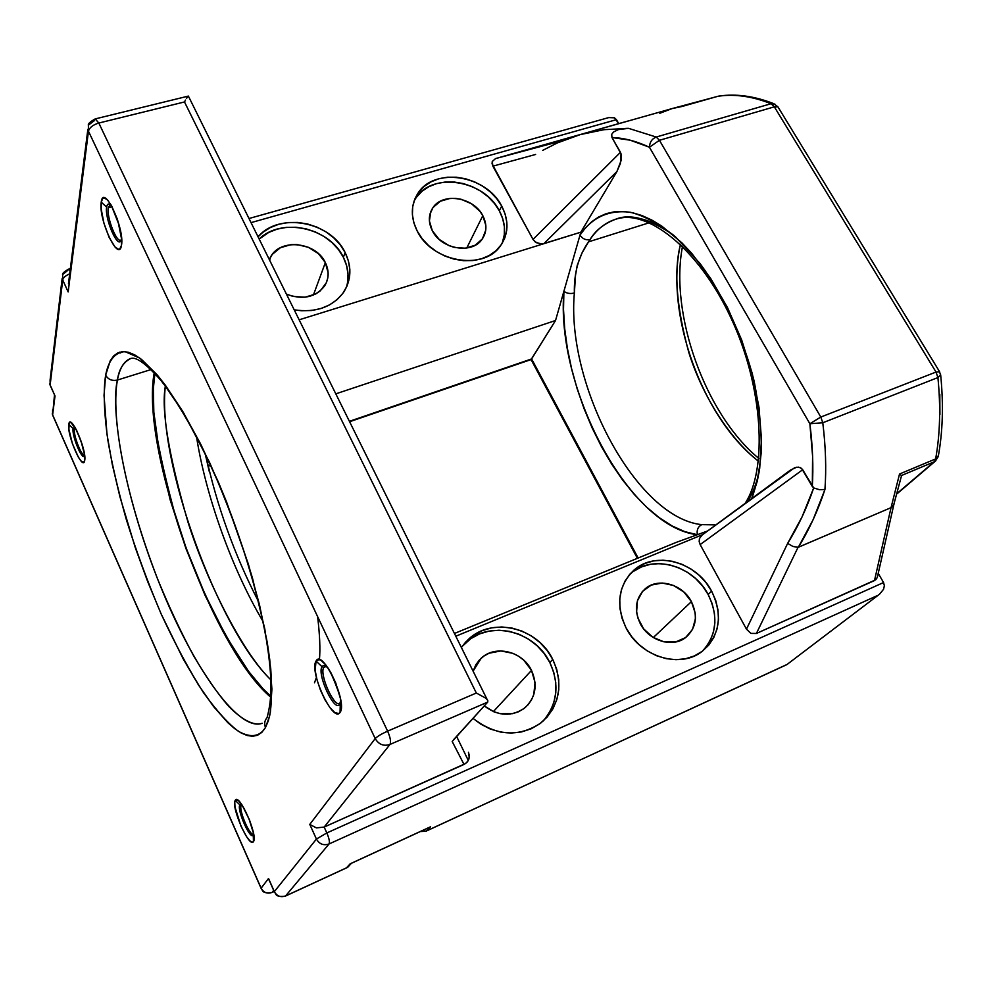<?xml version="1.0" encoding="UTF-8"?>
<svg xmlns="http://www.w3.org/2000/svg" width="992" height="992" viewBox="0 0 992 992"><rect width="100%" height="100%" fill="white"/><g stroke="black" fill="none" stroke-linecap="round" stroke-linejoin="round"><path stroke-width="1.49" d="M317.614 616.602C319.784 634.756 320.391 649.115 319.436 659.668L319.436 659.668M316.411 677.474L314.501 682.781M121.508 238.824L121.47 245.371C118.879 263.649 98.134 219.058 101.234 202.145L101.209 209.163L103.949 223.25L109.132 237.41L115.06 247.058L118.47 249.277L119.796 248.93L121.47 245.371L121.582 238.427L120.119 229.164L117.292 219.009L111.501 205.58L107.483 199.888L104.098 197.867L102.796 198.35L101.234 202.145L106.64 207.105C104.52 217.893 117.143 248.037 120.813 240.882C117.143 248.037 104.52 217.893 106.64 207.105C107.285 203.546 108.884 203.062 111.439 205.666L118.445 223.398L121.52 238.787L121.47 245.371C125.004 228.594 103.329 182.565 101.234 202.145L106.64 207.105C107.248 203.72 108.723 203.124 111.092 205.307M84.618 455.316L84.704 460.449C87.023 450.008 70.048 411.779 68.783 424.477L73.098 428.519L74.983 427.242M241.912 804.785L239.89 804.859C236.493 809.298 250.344 840.608 253.282 835.078C250.344 840.608 236.493 809.298 239.89 804.859L235.216 800.408C230.677 806.484 249.426 848.978 253.456 841.588L254.076 838.017L253.196 831.804L249.414 819.665L241.998 804.909L238.564 800.767L236.022 799.713L234.757 801.883L234.955 806.905L240.994 826.224L246.574 836.702L250.009 840.956L252.6 842.196L253.456 841.588L253.282 835.078L253.456 841.588C258.366 835.896 238.886 792.038 235.216 800.408L239.89 804.859L241.8 804.71M339.673 704.345C334.788 713.05 316.646 674.163 322.04 666.711L316.051 661.106C308.847 671.311 333.374 724.011 340.058 712.38L341.285 707.172L340.492 698.752L335.78 683.042L331.018 672.911L325.822 664.95L321.011 660.362L318.978 659.581L316.051 661.106L315.158 670.332L316.981 679.718L320.453 690.11L325.066 699.992L330.138 707.904L334.936 712.678L338.731 713.508L340.058 712.38L340.306 702.646L339.388 703.44C333.498 706.899 319.126 673.618 323.789 667.405L322.04 666.711C323.132 665 324.905 665.26 327.335 667.467C329.294 666.884 342.438 700.265 340.566 700.91L339.673 704.345C334.788 713.05 316.646 674.163 322.04 666.711L323.789 667.405C318.705 674.386 335.73 710.83 340.306 702.646L340.058 712.38C347.956 702.708 322.14 647.9 316.051 661.106L322.04 666.711C323.144 664.987 324.93 665.26 327.385 667.517L328.488 668.67M131.006 358.372C124.26 360.666 119.722 367.883 117.416 380.048L151.131 369.532L117.416 380.048C111.798 402.082 117.676 475.404 157.579 578.956C169.037 606.906 181.077 632.598 193.725 656.022C206.224 677.139 217.831 693.879 228.569 706.23C243.635 721.494 254.783 725.834 262.235 723.267C239.035 731.984 195.61 670.89 162.998 592.336C130.25 513.769 109.666 422.555 117.416 380.048C112.133 381.176 108.215 379.564 105.648 375.199C103.503 388.467 103.515 409.299 107.905 440.398C111.749 463.128 117.862 489.391 126.22 519.188C136.028 550.585 147.696 582.23 161.225 614.11C175.41 644.614 189.497 670.803 203.521 692.676C216.814 711.053 228.445 723.937 238.415 731.302C251.931 738.879 260.512 735.717 265.496 727.483L268.361 720.725L270.407 712.045L271.907 689.18L269.737 659.531L267.257 642.518L259.532 604.996L248.422 564.312L226.536 501.878L218.215 481.752L200.682 444.094L182.714 411.37L165.218 385.008L156.885 374.554L141.546 359.439L134.664 354.851L128.402 352.247L122.797 351.59L117.887 352.842L113.708 355.905L110.261 360.728L105.648 375.199L104.036 395.374L106.987 434.236L112.282 464.417L119.945 496.856L135.272 547.584L147.61 581.399L161.225 614.11L183.272 659.06L198.45 684.939L213.478 706.453L227.862 722.722L234.658 728.624L241.093 732.914L247.107 735.494L252.613 736.3L257.56 735.258L261.876 732.332L265.496 727.483C264.058 723.924 264.554 720.7 266.947 717.799C264.554 720.7 264.058 723.924 265.496 727.483L269.613 716.063C271.696 705.312 272.068 689.527 270.742 668.707L264.777 628.903L252.489 578.162C240.833 539.536 226.523 500.96 209.56 462.421L183.694 413.007L159.6 377.803L139.773 358.112L125.091 351.639C113.696 352.259 108.091 362.477 105.648 375.199C108.215 379.564 112.133 381.176 117.416 380.048C118.953 369.173 123.492 361.944 131.006 358.372C136.549 356.847 146.432 364.101 160.667 380.134C180.073 404.352 203.608 446.648 224.229 496.744C244.503 547.398 260.115 601.586 267.257 644.664C271.684 676.234 272.726 696.93 267.046 717.687M108.264 207.799C106.38 217.198 116.944 243.871 121.036 239.99L120.615 240.188C116.2 242.284 106.466 216.752 108.264 207.799L111.885 206.82L108.264 207.799L109.889 204.935L110.707 204.96L108.264 207.799M74.4 429.052C73.123 434.98 81.691 456.878 84.593 455.117L84.593 455.117C81.666 456.816 73.135 434.967 74.4 429.052L75.665 428.643L74.4 429.052L75.206 427.602L74.4 429.052L73.098 428.519L74.4 429.052M84.357 456.084C81.815 460.189 71.672 435.314 73.098 428.519L68.783 424.477C66.724 435.116 83.13 472.304 84.704 460.449L84.184 452.513L82.373 445.036L76.545 430.069L70.866 422.456L69.192 423.051L68.882 429.276L72.416 443.709L78.455 457.374L81.332 461.305L83.539 462.396L84.704 460.449L84.37 456.06C81.815 460.189 71.672 435.314 73.098 428.519L74.995 427.254M253.394 834.074C249.786 836.479 238.266 809.162 241.267 805.392C238.167 809.348 250.406 837.682 253.617 833.925M323.789 667.405L326.108 666.463L323.789 667.405M714.736 524.867L701.766 524.644C636.368 518.022 565.849 384.66 574.368 293L575.534 275.156L577.257 265.286L582.068 252.848L588.554 241.837L649.388 222.716L588.554 241.837L590.054 239.556C596.837 229.326 605.38 222.543 615.722 219.22C632.871 213.987 652.203 219.344 673.729 235.302C649.462 218.649 630.118 213.28 615.722 219.22C604.054 223.622 595.498 230.404 590.054 239.556C585.888 240.411 582.54 238.911 580.01 235.067L580.828 232.19L616.912 171.554L620.372 163.519L621.066 153.872L611.977 137.528L630.18 140.194L649.413 147.225L809.869 423.733L812.597 456.134L812.312 486.477L801.635 468.422L798.572 467.133L794.642 467.728L702.1 535.023L699.459 538.544L699.174 541.57L700.154 544.596L746.468 629.151L750.882 633.392L756.4 633.466L875.713 579.799L877.288 577.456L893.718 505.176L891.039 507.656L899.533 474.015L935.642 458.912C940.069 434.285 940.825 407.179 937.911 377.568L822.777 422.766C825.704 446.549 826.435 468.807 824.935 489.527L813.105 519.709L798.312 547.286L891.039 507.656L798.014 547.373L756.4 633.466L874.498 580.568L891.039 507.656L874.498 580.568L877.176 577.728M680.462 244.416C664.69 313.348 702.361 418.078 758.421 461.156C730.298 439.382 702.572 396.54 688.894 352.718C676.432 307.322 673.618 271.225 680.462 244.416M501.89 243.772C506.143 233.145 505.288 222.146 499.323 210.763L501.716 206.076C509.194 220.794 508.673 234.199 500.129 246.276C483.092 270.977 431.991 262 417.26 231.148L413.924 223.002L412.399 214.718L412.709 206.609L414.854 199.008L418.711 192.188L424.13 186.409L430.888 181.896L438.724 178.796L447.33 177.221L456.382 177.208L465.546 178.771L474.486 181.834L482.856 186.285L490.37 191.952L496.732 198.636L501.716 206.076L505.114 214.012L506.813 222.158L506.726 230.194L504.854 237.82L501.245 244.739L496.025 250.691L489.378 255.428L481.566 258.751L472.874 260.536L463.648 260.685L454.262 259.197L445.061 256.11L436.443 251.559L428.742 245.718L422.257 238.824L417.26 231.148C410.452 217.273 410.713 204.612 418.016 193.155C434.409 166.706 486.365 175.113 501.716 206.076L499.323 210.763L502.708 218.686L504.395 226.796L504.308 234.806L502.436 242.42M482.806 215.686C487.184 224.39 486.898 232.314 481.951 239.469C471.832 254.473 441.192 249.19 432.326 230.727C428.184 222.332 428.37 214.669 432.884 207.737C442.767 192.113 473.717 197.185 482.806 215.686L466.736 248.05L482.806 215.686L479.83 211.209L471.51 203.782L461.106 199.28L455.601 198.363L450.17 198.388L440.324 201.252L433.082 207.464L430.801 211.556L429.4 220.943L432.326 230.727L439.158 239.382L448.855 245.57L454.324 247.405L465.397 248.223L475.255 245.21L482.397 238.861L485.733 230.169L485.82 225.345L482.806 215.686M346.332 287.556C349.382 277.512 348.378 267.406 343.344 257.25L345.142 252.563C351.912 266.662 351.404 279.893 343.629 292.268C332.432 307.136 315.952 312.988 294.215 309.839L301.531 310.756L311.463 310.508L320.9 308.537L329.48 304.928L336.846 299.844L342.761 293.496L346.977 286.13L349.37 278.033L349.841 269.526L348.415 260.933L345.142 252.563L343.344 257.25L346.605 265.596L348.018 274.164L347.535 282.646M325.351 262.607C329.307 270.915 329.046 278.727 324.558 286.031C315.382 297.464 302.672 300.167 286.44 294.14L293.186 296.447L305.052 297.216L315.803 293.93L320.23 290.916L326.343 282.745L327.806 277.896L328.129 272.8L325.351 262.607L313.385 295.083L325.351 262.607L318.469 253.679L308.512 247.343L296.955 244.528L291.115 244.602L280.389 247.715L272.292 254.361L269.291 259.52L270.766 256.593C280.748 238.03 316.088 242.11 325.351 262.607M543.219 721.01L543.207 721.01C557.554 703.787 559.761 684.294 549.828 662.52L552.755 659.407C563.754 684.418 559.823 705.572 540.975 722.883C518.853 737.626 496.211 736.126 473.048 718.369L480.574 724.036L490.296 729.033L500.625 732.071L511.165 733.051L521.47 731.947L531.154 728.798L539.834 723.751L547.162 717.03L552.891 708.896L556.797 699.67L558.769 689.738L558.719 679.458L556.686 669.216L552.755 659.407L547.076 650.392L539.884 642.481L531.427 635.984L522.015 631.11L512.008 628.072L501.766 626.969L491.66 627.849L482.075 630.689L473.37 635.401L465.88 641.836L461.367 647.454L468.088 639.642C491.697 616.317 537.503 627.291 552.755 659.407L549.828 662.52L553.734 672.291L555.743 682.484L555.78 692.714L553.821 702.621L549.928 711.797L544.211 719.907M531.501 670.394C537.924 685.137 535.68 697.649 524.756 707.941C511.698 716.943 498.195 716.286 484.257 705.932L494.078 711.896L500.204 713.707L512.604 713.67L518.37 711.822L523.565 708.846L527.967 704.866L531.414 700.03L533.795 694.536L535.023 682.434L531.501 670.394L493.359 711.599L531.501 670.394L523.801 660.213L518.717 656.307L513.062 653.381L500.898 650.926L489.093 653.22L483.898 656.072L479.434 659.953L475.9 664.702L473.097 671.15L481.219 658.192C495.392 644.614 522.524 651.285 531.501 670.394M702.46 651.149C716.794 635.103 718.679 616.206 708.127 594.456L711.648 591.17C723.131 615.548 719.894 635.674 701.927 651.546C680.041 668.968 640.299 656.766 626.076 627.924L631.743 636.74L638.898 644.502L647.255 650.913L656.468 655.687L666.178 658.651L675.998 659.692L685.522 658.775L694.375 655.935L702.224 651.322L708.772 645.11L713.769 637.558L717.03 628.965L718.456 619.665L717.997 610.03L715.703 600.408L711.648 591.17L706.019 582.651L699.013 575.149L690.891 568.962L681.95 564.299L672.526 561.336L662.966 560.182L653.616 560.902L644.825 563.468L636.938 567.796L630.255 573.736L625.022 581.076L621.488 589.558L619.777 598.846L619.975 608.592L622.096 618.413L626.076 627.924C615.561 604.773 618.202 585.491 634 570.078C655.551 550.473 696.62 561.844 711.648 591.17L708.127 594.456L712.157 603.657L714.426 613.242L714.872 622.84L713.446 632.102L710.185 640.658L705.213 648.185M691.412 601.636C698.145 616.057 696.272 627.986 685.794 637.434C672.75 648.111 648.842 640.931 640.262 623.633C633.876 609.658 635.537 598.027 645.234 588.752C658.155 577.294 682.546 584.164 691.412 601.636L653.294 637.546L691.412 601.636L683.848 592.001L673.593 585.478L662.185 583.036L651.322 585.057L642.63 591.269L637.434 600.768L636.591 612.138L637.881 617.991L643.634 628.866L652.848 637.273L664.082 641.886L675.589 641.985L685.571 637.596L692.528 629.424L695.404 618.735L695.169 612.969L691.412 601.636M154.244 372.744C139.86 448.024 211.966 648.52 271.002 697.401L263.351 690.072L248.719 672.464L226.399 637.62L204.997 595.237L185.864 548.328L170.19 499.943L159.03 453.183L153.264 411.209L152.768 387.488L154.244 372.744M271.052 680.004C217.657 629.002 156.674 459.457 165.354 386.111C161.101 409.919 168.64 455.229 187.959 522.04C208.965 588.182 245.681 656.208 271.052 680.004M196.515 436.629C205.642 495.727 232.302 569.854 262.905 621.215M205.22 453.877L209.225 471.361M701.766 524.644C698.021 526.665 696.545 530.026 697.351 534.713L676.147 542.413L697.351 534.713C628.903 526.975 555.483 387.413 563.902 291.276C566.779 293.446 570.276 294.029 574.368 293C573.884 272.986 578.609 255.936 588.554 241.837L590.054 239.556C585.888 240.411 582.54 238.911 580.01 235.067L563.902 291.276L563.518 309.566L564.696 328.749L567.412 348.539L571.59 368.64L577.158 388.752L584.052 408.617L592.15 427.936L601.363 446.45L611.543 463.884L622.579 479.979L634.322 494.475L646.598 507.123L659.234 517.675L672.043 525.921L684.815 531.662L697.351 534.713C696.545 530.026 698.021 526.665 701.766 524.644C636.368 518.022 565.849 384.66 574.368 293C570.276 294.029 566.779 293.446 563.902 291.276L555.532 320.503L335.804 393.849L555.532 320.503L531.08 359.575L349.407 421.315L531.613 358.93L638.141 558.012L531.613 358.93L555.532 320.503L580.01 235.067C589.26 221.241 604.835 209.014 630.379 212.288C644.006 215.648 658.998 223.795 675.366 236.728L699.992 263.438C724.272 296.509 743.777 339.549 754.143 381.188C759.376 407.972 761.732 431.805 761.199 452.65C759.438 471.312 756.276 486.626 751.7 498.567L757.305 481.058L759.711 468.174L761.472 439.307L759.004 407.34L752.308 373.686L741.644 339.909L727.508 307.619L710.594 278.318L691.722 253.32L681.826 242.767L661.714 226.04L651.719 220.001L641.911 215.537L632.375 212.697L623.212 211.445L614.494 211.767L606.31 213.615L598.722 216.95L591.778 221.687L585.528 227.751L580.01 235.067L580.828 232.19L542.339 244.02L536.226 242.668L533.014 239.419L620.459 152.309L611.977 137.528L611.692 134.329L613.552 131.986L618.363 129.605L628.581 128.352L604.041 129.679L580.159 134.614L557.256 142.96L580.419 134.54L604.041 129.679L628.581 128.352L656.233 137.032L771.044 103.714C752.184 96.274 734.539 93.781 718.134 96.249L672.179 108.562L718.134 96.249C734.539 93.781 752.184 96.274 771.044 103.714L656.233 137.032L628.581 128.352L625.989 128.377L618.363 129.605L613.552 131.986L611.692 134.329L611.977 137.528C623.77 137.863 636.244 141.1 649.413 147.225C649.71 142.166 651.98 138.768 656.233 137.032C651.98 138.768 649.71 142.166 649.413 147.225L659.444 140.294L774.33 106.826L936.026 372.05L820.806 417.049L659.444 140.294L656.233 137.032L659.444 140.294L649.413 147.225L809.869 423.733C812.684 446.016 813.49 466.934 812.312 486.477L813.688 487.928L802.069 516.882L787.648 543.38L746.468 629.151L700.154 544.596L802.689 469.724L813.688 487.928C806.856 508.04 798.188 526.516 787.648 543.38L746.468 629.151L750.882 633.392L756.4 633.466L798.014 547.373L792.868 546.431L787.648 543.38L792.868 546.431L798.312 547.286C809.15 529.765 818.016 510.508 824.935 489.527L819.392 489.676L813.688 487.928L819.392 489.676L824.935 489.527C826.435 468.807 825.704 446.549 822.777 422.766L809.869 423.733L820.806 417.049L659.444 140.294L774.33 106.826L771.044 103.714L774.33 106.826L777.926 106.851L774.33 106.826L936.026 372.05L820.806 417.049L809.869 423.733L822.777 422.766L820.806 417.049L822.777 422.766L937.911 377.568L936.026 372.05L939.598 371.74L936.026 372.05L937.911 377.568L940.652 374.765L937.911 377.568C940.825 407.179 940.069 434.285 935.642 458.912L899.533 474.015L891.039 507.656L893.941 504.382M614.358 117.763L618.735 123.616L616.454 119.66L251.038 222.63L616.454 119.66L614.457 117.812L608.716 117.589L248.992 218.513M492.888 166.16L533.014 239.419L492.057 163.792L492.255 161.498L495.578 158.571L492.255 161.498L492.888 166.16L535.606 154.467L492.888 166.16M939.92 414.445L939.808 394.308M542.686 150.375L557.256 142.96M50.53 386.086L55.019 395.957L50.146 384.946L50.096 380.01L50.146 384.946L62.707 279.93L62.632 274.573L62.707 279.93L68.163 291.946L88.462 131.204L375.199 738.594L309.777 824.402L316.423 839.046L274.35 891.61L268.534 878.466L261.132 888.175L52.626 414.854L55.019 395.957L50.146 384.946L62.707 279.93L68.163 291.946L88.462 131.204L88.375 125.166L94.228 120.751L95.207 118.904L98.828 123.033L184.487 101.953L476.334 693.024L387.612 731.154L98.828 123.033L184.487 101.953L476.334 693.024L485.634 698.083L487.779 700.389L487.754 702.063L452.191 741.495L464.008 764.435L324.161 827.068L389.968 744.459L487.754 702.063L453.53 739.747M879.061 594.555L786.817 664.64L879.544 594.196L883.537 589.31L884.368 585.739L883.55 582.54L326.839 832.945L324.161 827.068L316.361 827.886L309.777 824.402L316.361 827.886L324.161 827.068L389.968 744.459C383.644 746.455 378.721 744.508 375.199 738.594C378.721 744.508 383.644 746.455 389.968 744.459C391.183 741.954 390.389 737.527 387.612 731.154C390.389 737.527 391.183 741.954 389.968 744.459L487.754 702.063L487.779 700.389L485.634 698.083L476.334 693.024L387.612 731.154C381.399 733.944 377.258 736.436 375.199 738.594C377.258 736.436 381.399 733.944 387.612 731.154L98.828 123.033C92.95 124.818 89.491 127.546 88.462 131.204C89.491 127.546 92.95 124.818 98.828 123.033L95.207 118.904C90.111 121.768 87.829 123.864 88.375 125.166L88.462 131.204L375.199 738.594L309.777 824.402L316.423 839.046L326.839 832.945C329.17 838.438 329.902 842.109 329.046 843.969L877.66 595.448L329.046 843.969L285.597 895.937L346.468 867.851L350.188 863.809L430.602 826.745L426.25 831.036L786.817 664.64L879.544 594.196L883.537 589.31L884.368 585.739L883.55 582.54L878.267 573.388L883.55 582.54L326.839 832.945L324.161 827.068L465.583 763.53L468.05 760.901L469.278 757.541L468.447 752.271L469.352 755.755L468.832 759.289L466.959 762.34L464.008 764.435L452.191 741.495M261.181 888.559L261.181 888.559C262.967 889.526 260.809 894.028 271.944 892.552L274.176 891.523L272.118 892.403L273.693 890.419L272.118 892.403C267.319 894.04 263.661 892.639 261.132 888.175L52.626 414.854L55.019 395.957L54.3 394.58M676.147 542.413L454.435 633.466L676.147 542.413M697.351 534.713L707.594 530.98L697.351 534.713M702.634 534.626L455.799 636.219L702.634 534.626M299.15 319.808L543.814 243.71L299.15 319.808M258.069 236.828L262.669 232.463L270.171 227.627L278.752 224.266L288.089 222.53L297.823 222.444L307.607 224.006L317.056 227.168L325.847 231.793L333.634 237.72L340.157 244.726L345.142 252.563C330.733 221.452 278.876 211.718 258.069 236.84M208.233 466.178L210.639 465.36L208.233 466.178M271.064 696.434L263.103 688.857L248.583 671.398L226.424 636.827L205.17 594.754L186.174 548.192L170.624 500.154L159.538 453.728L153.822 412.089L153.351 388.554L154.901 373.451C148.279 395.138 155.533 444.056 176.638 520.23C200.347 596.849 244.032 675.44 271.064 696.434M629.312 574.827L630.813 573.475L629.312 574.827M633.739 571.206L641.601 566.878L650.343 564.324L659.655 563.605L669.191 564.746L678.565 567.697L687.468 572.334L695.553 578.497L702.522 585.962L708.127 594.456C693.185 565.242 652.29 553.933 630.8 573.475L634 570.078M462.012 646.536L470.803 638.65L479.471 633.95L489.019 631.11L499.075 630.23L509.28 631.321L519.238 634.347L528.6 639.195L537.019 645.668L544.186 653.53L549.828 662.52C534.663 630.528 489.056 619.628 465.546 642.866L462.012 646.536M259.172 239.072L268.696 232.45L277.239 229.102L286.539 227.354L296.236 227.255L305.97 228.817L315.394 231.954L324.136 236.567L331.898 242.47L338.371 249.438L343.344 257.25C329.58 227.676 281.344 216.963 259.172 239.072M416.652 196.999L422.046 191.233L428.78 186.719L436.592 183.619L445.172 182.032L454.187 182.02L463.314 183.57L472.217 186.62L480.562 191.047L488.039 196.689L494.363 203.348L499.323 210.763C484.059 179.899 432.314 171.566 415.958 197.966L414.048 201.14M580.828 232.19L543.814 243.71L616.912 171.554L580.828 232.19M759.041 472.477C756.338 484.022 752.457 493.78 747.36 501.754M897.487 493.086L934.129 461.838L901.455 475.528L901.418 476.247L901.455 475.528L934.129 461.838L938.457 455.452L934.129 461.838L935.902 460.648L897.487 493.086M510.372 154.293L562.972 140.529L495.653 158.559M631.557 120.057L622.232 122.624L631.557 120.057M613.006 125.314L631.606 120.044M774.926 104.148L771.044 103.714L774.926 104.148M659.816 113.274L672.167 108.562L682.136 106.454M897.376 493.508L935.295 461.181L938.246 456.605C942.76 431.904 943.59 404.86 940.726 375.46L939.387 371.392L777.926 106.851L773.71 103.639C754.28 96.038 735.928 93.533 718.667 96.125L717.476 96.435M682.446 106.367L717.799 96.323M70.11 270.543L68.374 269.192L70.11 270.543M62.707 279.93C63.252 277.648 65.584 275.627 69.7 273.842C65.584 275.627 63.252 277.648 62.707 279.93M67.754 270.407L68.374 269.192C63.947 271.944 62.025 273.73 62.632 274.573L67.754 270.407M67.778 289.652L68.163 291.946L67.778 289.652M899.533 474.015L901.455 475.528M95.207 118.904L188.381 96.088L186.409 98.506L187.86 96.484M185.492 100.08L184.487 101.953L185.492 100.08M120.652 352.954L119.598 352.16M52.601 409.907L52.626 414.854L54.498 394.791M52.985 415.908L261.07 888.286M274.152 891.473L272.118 892.403C267.319 894.04 263.661 892.639 261.132 888.175L268.534 878.466L274.35 891.61C276.942 896.185 280.686 897.624 285.597 895.937L329.046 843.969C329.902 842.109 329.17 838.438 326.839 832.945L316.423 839.046C319.374 844.155 323.578 845.792 329.046 843.969C323.578 845.792 319.374 844.155 316.423 839.046L274.35 891.61C276.942 896.185 280.686 897.624 285.597 895.937L347.088 867.616L351.267 863.338M269.936 881.888L269.105 880.288M420.273 831.556L426.014 831.197L787.623 664.181L426.014 831.197L420.695 831.37L426.25 831.036L430.602 826.745L350.188 863.809M285.175 896.123L285.423 896.086C274.313 897.71 276.123 892.998 274.387 891.994M348.415 866.636L347.535 867.38L348.415 866.636M620.459 152.309L533.014 239.419L534.936 241.75L540.776 244.069L543.814 243.71L616.912 171.554L621.017 160.778L621.376 155.856L620.459 152.309M790.45 470.096L702.138 534.986L699.459 538.544L699.174 541.57L700.154 544.596L802.689 469.724L800.246 467.542L796.675 467.195L790.45 470.096M75.342 427.837L81.195 441.626L84.568 454.857M242.209 805.244L249.091 819.181L253.543 833.516M580.419 134.54L672.179 108.562M641.824 592.236L645.234 588.752M476.11 664.342L481.219 658.192M465.546 642.866L468.088 639.642M269.626 260.189L270.766 256.593M429.871 214.458L432.884 207.737M415.958 197.966L418.016 193.155M495.578 158.571L622.232 122.624M901.542 475.627L893.519 505.598M70.345 268.646L68.374 269.192M50.096 380.01L62.186 278.293M50.133 385.194L49.786 383.892M87.854 129.32L68.473 283.6M487.097 699.434L188.381 96.088M52.613 415.078L52.266 413.788M637.385 558.322L531.067 359.575L349.606 421.724M274.263 891.721L269.886 881.801M347.088 867.616L285.423 896.086M351.366 863.325L347.77 867.219M350.821 863.573L429.561 827.278M682.508 246.388C669.278 313.931 705.523 414.693 758.731 458.341M745.054 503.452C767.61 469.452 763.48 386.285 730.422 316.808C697.636 246.822 645.73 208.419 615.722 219.22M456.667 736.535L468.298 760.467M258.366 601.301C234.434 554.776 216.888 505.97 205.704 454.882"/></g></svg>
